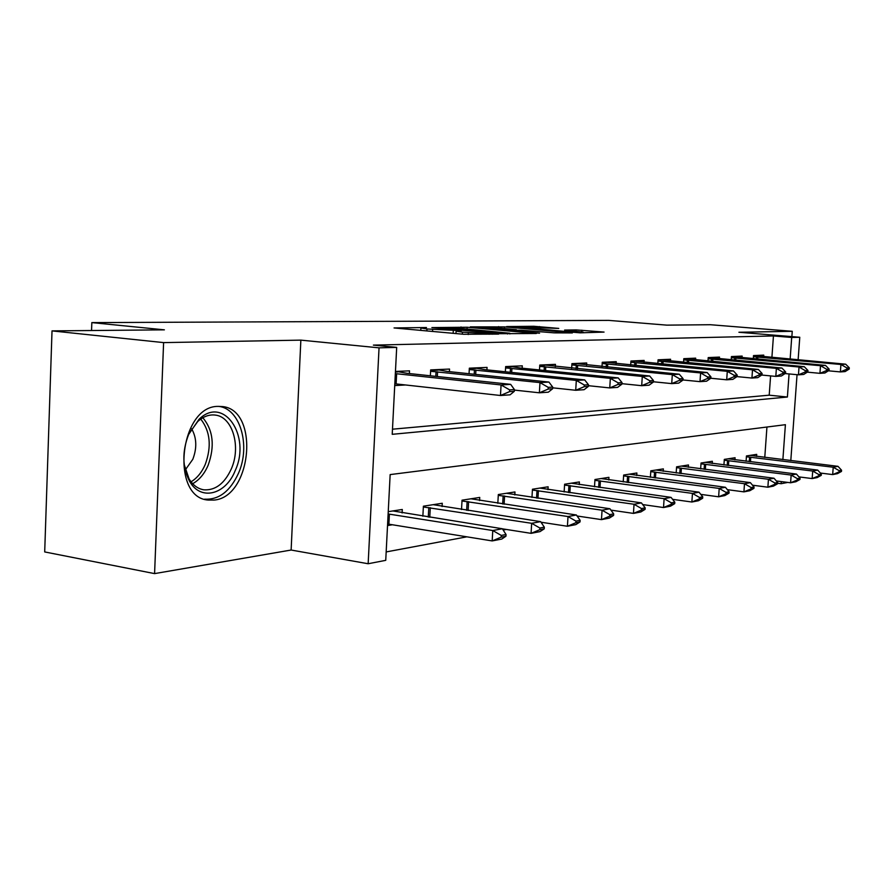 <?xml version="1.0" encoding="UTF-8"?>
<svg xmlns="http://www.w3.org/2000/svg" width="894" height="894" viewBox="0 0 894 894"><rect width="100%" height="100%" fill="white"/><g stroke="black" fill="none" stroke-linecap="round" stroke-linejoin="round"><path stroke-width="1.34" d="M426.494 327.528L394.053 327.953L463.573 334.255L498.662 334.099L462.5 332.177L456.108 331.149L461.405 330.657L426.974 328.981L420.895 327.986L426.494 327.528M217.968 406.39C179.593 405.988 170.083 497.701 208.213 500.059L214.024 500.081C251.896 497.254 259.763 409.731 222.338 406.546L217.968 406.39M558.761 328.411L533.863 326.276L506.641 326.567L580.15 332.836L604.053 332.087L576.138 329.908L564.595 330.087L583.257 332.155L565.902 331.506L517.57 327.003L558.761 328.411M771.891 357.6L773.444 335.954L791.704 337.463L799.772 337.262L798.119 359.947M52.02 330.892L163.602 342.603L154.584 573.613L44.7 551.933L52.02 330.892L164.384 329.841L91.836 322.6L608.713 320.387L666.79 325.137L710.406 324.723L792.252 331.305L738.913 332.266L799.772 337.262M154.584 573.613L291.131 550.034L300.853 340.133L163.602 342.603M300.853 340.133L379.045 347.844L396.69 347.397L392.22 434.316L787.402 397.025L789.067 373.938M773.444 335.954L373.39 345.118L396.69 347.397M467.149 327.249L431.891 327.584L500.193 333.697L536.344 333.484L467.149 327.249L467.048 328.981M470.311 326.869L504.495 326.891L572.395 332.926L554.246 332.859L520.9 330.177L512.251 330.322L539.563 333.205L470.289 327.081M791.872 336.613L792.252 331.305M392.488 429.198L769.209 395.182L770.594 375.893M394.723 385.571L405.652 384.968M409.374 373.547L409.519 370.842L395.45 371.457M430.349 375.793L430.662 369.904L449.548 369.066L449.403 371.647M469.048 373.703L469.35 368.183L487.062 367.4L486.917 369.881M505.356 371.77L505.658 366.574L522.297 365.836L522.152 368.216M539.495 369.96L539.786 365.054L555.453 364.361L555.319 366.652M571.657 368.261L571.937 363.634L586.71 362.975L586.576 365.177M601.997 366.674L602.265 362.282L616.223 361.668L616.1 363.78M630.672 365.188L630.941 361.02L644.149 360.427L644.015 362.472M657.816 363.78L658.073 359.813L670.589 359.254L670.466 361.232M683.541 362.45L683.798 358.673L695.677 358.148L695.543 360.047M707.97 361.198L708.216 357.589L719.502 357.086L719.379 358.93M731.191 360.014L731.426 356.561L742.165 356.08L742.042 357.868M753.284 358.885L753.519 355.577L763.755 355.119L763.632 356.862M386.174 551.933L466.892 536.825M503.166 530.03L506.283 529.449M541.429 522.867L543.139 522.543M764.772 457.437L766.94 427.03M387.527 525.571L392.5 524.744M402.11 512.955L402.289 509.479L388.242 511.659M422.862 516.229L423.398 506.194L442.262 503.266L442.083 506.563M461.527 509.535L462.042 500.182L479.743 497.433L479.564 500.573M497.824 503.288L498.327 494.538L514.966 491.957L514.788 494.941M531.964 497.433L532.455 489.23L548.123 486.794L547.955 489.655M564.136 491.946L564.606 484.235L579.39 481.933L579.223 484.66M594.51 486.783L594.957 479.519L608.926 477.34L608.769 479.955M623.219 481.911L623.654 475.049L636.874 472.993L636.718 475.507M650.396 477.318L650.821 470.825L663.359 468.881L663.203 471.283M676.177 472.982L676.59 466.824L688.492 464.969L688.335 467.294M700.65 468.869L701.052 463.014L712.362 461.259L712.205 463.494M723.928 464.958L724.319 459.393L735.08 457.728L734.924 459.885M746.088 461.259L746.456 455.951L756.715 454.364L756.57 456.443M91.836 322.6L91.557 330.523M787.793 482.414L781.132 483.71L781.289 481.587M777.601 483.252L781.132 483.71M782.876 459.639L785.401 424.695L390.153 474.591L385.739 560.337L368.149 563.745L379.045 347.844M291.131 550.034L368.149 563.745M797.046 374.687L790.799 460.6M790.128 359.232L791.704 337.463M769.209 395.182L787.402 397.025M438.876 327.662L499.478 333.261L509.893 333.238L462.679 328.601L438.876 327.662M499.165 328.042L481.14 327.383L507.747 329.819L516.397 329.674L499.165 328.042M387.605 523.985L492.181 540.926L492.773 530.533L502.35 528.756L392.902 510.943M501.176 537.16L505.948 536.232L506.049 534.511L501.277 535.428L501.176 537.16L492.181 540.926L501.757 539.06L505.948 536.232M388.13 513.961L492.773 530.533L501.277 535.428M502.35 528.756L506.049 534.511M514.318 391.326L514.419 389.572L509.647 389.885L509.546 391.639L514.318 391.326L510.061 394.835L500.472 395.494L501.076 384.945L395.338 373.614M509.546 391.639L500.472 395.494L394.813 383.783M396.578 371.412L406.714 373.267L510.664 384.364L501.076 384.945L509.647 389.885M514.419 389.572L510.664 384.364M502.406 528.835L531.07 533.349L531.662 523.303L540.602 521.638L433.177 504.674M539.775 529.706L544.234 528.846L544.334 527.169L539.875 528.03L539.775 529.706L531.07 533.349L540.01 531.606L544.234 528.846M423.354 506.976L531.662 523.303L539.875 528.03M540.602 521.638L544.334 527.169M540.993 522.219L567.422 526.264L568.014 516.542L576.384 514.989L470.948 498.796M575.859 522.733L580.027 521.928L580.128 520.319L575.959 521.113L575.859 522.733L567.422 526.264L575.792 524.633L580.027 521.928M462.008 500.975L568.014 516.542L575.959 521.113M576.384 514.989L580.128 520.319M577.088 515.994L601.472 519.626L602.064 510.206L609.92 508.742L506.44 493.276M609.663 516.207L613.575 515.447L613.675 513.882L609.753 514.631L609.663 516.207L601.472 519.626L609.328 518.095L613.575 515.447M498.282 495.354L602.064 510.206L609.753 514.631M609.92 508.742L613.675 513.882M552.604 388.778L552.704 387.08L548.257 387.37L548.156 389.08L552.604 388.778L548.324 392.175L539.373 392.801L539.976 382.598L430.584 371.278M548.156 389.08L539.373 392.801L514.396 390.086M436.931 369.624L447.011 371.401L548.927 382.062L539.976 382.598L548.257 387.37M552.704 387.08L548.927 382.062M588.386 386.398L588.487 384.755L584.318 385.035L584.218 386.677L588.386 386.398L584.095 389.695L575.714 390.276L576.317 380.408L469.272 369.535M584.218 386.677L575.714 390.276L552.66 387.828M474.759 367.948L484.772 369.658L584.687 379.905L576.317 380.408L584.318 385.035M588.487 384.755L584.687 379.905M621.911 384.163L622.012 382.576L618.1 382.833L618 384.431L621.911 384.163L617.609 387.37L609.753 387.918L610.356 378.363L505.579 367.903M618 384.431L609.753 387.918L588.431 385.694M510.295 366.372L520.23 368.015L618.201 377.894L610.356 378.363L618.1 382.833M622.012 382.576L618.201 377.894M610.926 510.116L633.455 513.402L634.036 504.261L641.423 502.886L539.853 488.079M641.389 510.083L645.077 509.368L645.166 507.848L641.49 508.552L641.389 510.083L633.455 513.402L640.842 511.96L645.077 509.368M532.399 490.046L634.036 504.261L641.49 508.552M641.423 502.886L645.166 507.848M653.369 382.073L653.469 380.531L649.793 380.777L649.692 382.319L653.369 382.073L649.066 385.191L641.691 385.694L642.294 376.441L539.708 366.361M649.692 382.319L641.691 385.694L621.933 383.671M543.742 364.886L649.67 375.994L642.294 376.441L649.793 380.777M653.469 380.531L649.67 375.994M235.278 470.434C225.914 494.65 200.748 501.422 189.606 481.341C182.331 467.372 181.985 451.772 188.589 434.551L199.004 419.331C223.623 394.98 251.281 436.004 235.278 470.434M184.231 464.623L189.036 478.849C192.936 485.241 197.909 488.895 203.977 489.834C215.499 490.482 224.629 483.475 231.356 468.814C241.246 446.687 232.574 416.749 215.275 415.084C209.196 414.324 203.34 416.481 197.719 421.532L189.047 433.534M185.326 469.875L192.802 459.315C197.093 448.039 196.725 437.881 191.685 428.829M204.637 499.165C218.963 499.936 230.283 491.219 238.597 472.993C250.801 445.581 240.128 408.491 218.65 406.379L218.65 406.379M642.697 504.574L663.527 507.535L664.119 498.673L671.07 497.377L571.367 483.185M671.249 504.317L674.702 503.646L674.802 502.171L671.338 502.841L671.249 504.317L663.527 507.535L670.489 506.183L674.702 503.646M564.561 485.062L664.119 498.673L671.338 502.841M671.07 497.377L674.802 502.171M672.59 499.333L691.867 502.015L692.459 493.399L699.019 492.181L601.137 478.558M699.376 498.886L702.639 498.249L702.74 496.818L699.466 497.444L699.376 498.886L691.867 502.015L698.438 500.741L702.639 498.249M594.901 480.335L692.459 493.399L699.466 497.444M699.019 492.181L702.74 496.818M700.773 494.371L718.631 496.796L719.201 488.426L725.403 487.275L629.298 474.178M725.928 493.756L729.012 493.164L729.102 491.767L726.017 492.359L725.928 493.756L718.631 496.796L724.822 495.589L729.012 493.164M623.599 475.876L719.201 488.426L726.017 492.359M725.403 487.275L729.102 491.767M727.37 489.666L743.92 491.868L744.49 483.721L750.357 482.637L655.984 470.021M751.027 488.906L753.944 488.347L754.044 486.995L751.128 487.554L751.027 488.906L743.92 491.868L749.787 490.728L753.944 488.347M650.765 471.652L744.49 483.721L751.128 487.554M750.357 482.637L754.044 486.995M752.524 485.196L767.879 487.208L768.438 479.273L774.003 478.234L681.306 466.087M774.796 484.313L777.568 483.788L777.657 482.469L774.897 482.995L774.796 484.313L767.879 487.208L773.433 486.124L777.568 483.788M676.534 467.651L768.438 479.273L774.897 482.995M774.003 478.234L777.657 482.469M682.949 380.106L683.05 378.609L679.585 378.832L679.496 380.33L682.949 380.106L678.669 383.135L671.718 383.615L672.322 374.631L571.858 364.92M679.496 380.33L671.718 383.615L653.38 381.772M575.267 363.489L679.261 374.217L672.322 374.631L679.585 378.832M683.05 378.609L679.261 374.217M737.125 376.497L737.226 375.089L734.142 375.29L734.052 376.698L737.125 376.497L732.89 379.369L726.699 379.805L710.819 378.251L710.92 376.799L707.657 377.011L707.556 378.464L710.819 378.251L706.562 381.202L700.013 381.649L700.605 372.932L602.187 363.545M707.556 378.464L700.013 381.649L682.96 379.961M605.048 362.159L707.143 372.53L700.605 372.932L707.657 377.011M710.92 376.799L707.143 372.53M734.052 376.698L726.699 379.805L727.291 371.323L630.862 362.249M633.22 360.919L733.471 370.943L727.291 371.323L734.142 375.29M737.226 375.089L733.471 370.943M761.99 374.843L762.09 373.468L759.185 373.658L759.084 375.033L761.99 374.843L757.777 377.648L751.932 378.05L752.513 369.803L657.995 361.031M759.084 375.033L751.932 378.05L736.969 376.609M659.906 359.734L758.358 369.445L752.513 369.803L759.185 373.658M762.09 373.468L758.358 369.445M785.535 373.279L785.636 371.938L782.876 372.116L782.775 373.457L785.535 373.279L781.356 376.005L775.813 376.396L776.383 368.362L683.72 359.869M782.775 373.457L775.813 376.396L761.688 375.044M685.217 358.606L781.926 368.026L776.383 368.362L782.876 372.116M785.636 371.938L781.926 368.026M776.35 480.95L790.587 482.782L791.156 475.049L796.431 474.066L705.366 462.343M797.336 479.966L799.974 479.452L800.063 478.178L797.437 478.681L797.336 479.966L790.587 482.782L795.872 481.754L799.974 479.452M700.997 463.841L791.156 475.049L797.437 478.681M796.431 474.066L800.063 478.178M807.863 371.792L807.952 370.485L805.338 370.664L805.248 371.96L807.863 371.792L803.706 374.452L798.454 374.821L799.024 366.998L708.137 358.762M805.248 371.96L798.454 374.821L785.088 373.569M709.266 357.544L804.276 366.685L799.024 366.998L805.338 370.664M807.952 370.485L804.276 366.685M798.945 476.904L812.165 478.569L812.713 471.037L817.731 470.099L728.252 458.79M818.748 475.832L821.24 475.351L821.34 474.099L818.837 474.58L818.748 475.832L812.165 478.569L817.172 477.597L821.24 475.351M724.252 460.22L812.713 471.037L818.837 474.58M817.731 470.099L821.34 474.099M829.051 370.373L829.151 369.11L826.659 369.278L826.57 370.541L829.051 370.373L824.938 372.988L819.943 373.334L820.502 365.702L731.348 357.712M826.57 370.541L819.943 373.334L807.293 372.15M732.141 356.527L825.508 365.4L820.502 365.702L826.659 369.278M829.151 369.11L825.508 365.4M820.39 473.049L832.672 474.58L833.219 467.227L837.991 466.333L750.055 455.392M839.097 471.898L841.477 471.44L841.567 470.222L839.198 470.68L839.097 471.898L832.672 474.58L837.443 473.652L841.477 471.44M746.401 456.778L833.219 467.227L839.198 470.68M837.991 466.333L841.567 470.222M849.211 369.032L849.3 367.803L846.931 367.959L846.841 369.2L849.211 369.032L845.132 371.58L840.371 371.915L840.93 364.473L753.441 356.706M846.841 369.2L840.371 371.915L828.369 370.809M753.933 355.555L845.679 364.193L840.93 364.473L846.931 367.959M849.3 367.803L845.679 364.193M492.65 334.222L492.683 333.641M456.89 331.026L456.912 330.434M426.874 330.925L426.974 328.981M432.54 331.439L432.64 329.495M453.146 333.317L453.303 330.478M462.388 334.155L462.5 332.177M468.21 334.546L468.311 332.702M489.107 334.278L489.141 333.697M460.935 328.456L461.025 326.947M507.568 333.987L507.602 333.417M498.517 327.986L498.595 326.601M504.406 328.5L504.495 326.891M507.714 330.4L507.747 329.819M576.06 331.205L576.138 329.908M581.782 331.775L581.882 330.188M533.785 327.562L533.863 326.276M539.473 328.042L539.551 326.556M388.89 524.152L389.404 514.128M396.634 373.726L396.109 383.906M397.729 371.926L395.427 372.027M429.768 517.313L430.293 507.68M428.282 517.078L428.796 507.501M468.11 510.541L468.601 501.646M466.646 510.318L467.137 501.467M504.093 504.216L504.574 495.969M502.674 504.004L503.143 495.801M436.071 371.703L435.814 376.374M437.579 371.837L437.322 376.53M438.071 370.116L430.629 370.451M474.457 369.937L474.211 374.251M475.932 370.06L475.686 374.396M475.899 368.417L469.316 368.708M510.474 368.272L510.25 372.273M511.916 368.406L511.692 372.418M511.424 366.831L505.624 367.088M537.953 498.304L538.411 490.638M536.556 498.103L537.015 490.482M544.357 366.719L544.133 370.429M545.765 366.842L545.541 370.563M544.859 365.333L539.752 365.557M202.86 417.733C213.219 430.305 214.973 446.162 208.123 465.305C204.391 473.909 199.228 480.044 192.657 483.71M191.037 481.81C197.06 478.189 201.798 472.401 205.251 464.455C211.755 446.452 210.258 431.321 200.737 419.085M569.869 492.75L570.305 485.61M568.506 492.56L568.93 485.453M599.997 487.543L600.41 480.871M598.656 487.353L599.069 480.715M628.482 482.626L628.884 476.379M627.175 482.447L627.566 476.234M655.458 477.988L655.838 472.133M654.173 477.821L654.553 471.987M681.038 473.608L681.407 468.098M679.786 473.451L680.155 467.964M576.272 365.244L576.06 368.697M577.647 365.367L577.435 368.842M576.384 363.914L571.903 364.115M606.389 363.858L606.188 367.088M607.741 363.97L607.529 367.222M606.154 362.584L602.243 362.752M634.852 362.551L634.662 365.568M636.182 362.662L635.98 365.691M634.304 361.321L630.907 361.478M661.806 361.31L661.627 364.137M663.102 361.411L662.912 364.26M660.979 360.126L658.04 360.26M687.363 360.126L687.184 362.796M688.637 360.237L688.447 362.908M686.29 358.986L683.765 359.109M705.344 469.462L705.69 464.277M704.114 469.305L704.461 464.142M711.624 359.008L711.456 361.522M712.864 359.12L712.697 361.634M710.328 357.913L708.193 358.013M728.442 465.528L728.789 460.633M727.235 465.383L727.571 460.511M734.689 357.946L734.522 360.316M735.907 358.047L735.74 360.427M733.192 356.885L731.404 356.974M750.446 461.796L750.77 457.169M749.261 461.65L749.585 457.046M756.648 356.941L756.492 359.176M757.844 357.041L757.676 359.287M754.961 355.913L753.497 355.98M208.213 500.059L207.151 499.88M420.772 330.378L420.895 328.143M455.974 333.574L456.096 331.294M509.848 333.954L509.893 333.238M481.106 328.053L481.128 327.483M516.374 330.232L516.397 329.674M583.223 332.791L583.257 332.155M189.036 478.849L189.606 481.341M203.24 489.711L203.977 489.834M197.719 421.532L199.004 419.331"/></g></svg>
